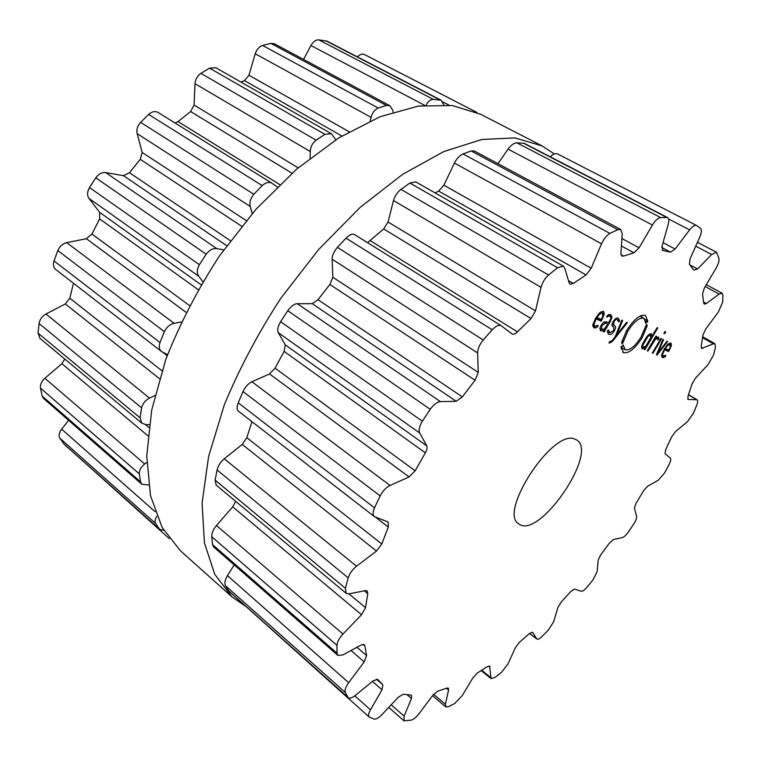 <?xml version="1.0" encoding="UTF-8"?>
<svg xmlns="http://www.w3.org/2000/svg" width="761" height="761" viewBox="0 0 761 761"><rect width="100%" height="100%" fill="white"/><g stroke="black" fill="none" stroke-linecap="round" stroke-linejoin="round"><path stroke-width="1.14" d="M480.705 114.302L452.367 105.541L418.455 106.055L380.062 116.728L338.797 137.874L296.685 169.094L256.067 209.17L219.349 256.067C197.46 289.893 179.615 324.338 165.812 359.411L151.724 409.903L146.749 456.01L150.516 495.677L162.169 527.525L180.5 550.85L231.934 596.833L246.212 606.698L231.934 596.833L214.754 574.308L204.414 542.859L202.084 503.135L208.609 456.476L224.286 404.928C239.154 368.942 257.989 333.404 280.79 298.322L318.678 249.465L360.115 207.411L402.636 174.326L443.872 151.534L481.799 139.491L514.864 137.903L542.051 145.874L514.864 137.903L481.799 139.491L443.872 151.534L402.636 174.326L360.115 207.411L318.678 249.465L280.79 298.322C257.989 333.404 239.154 368.942 224.286 404.928L208.609 456.476L202.084 503.135L204.414 542.859L214.754 574.308L231.934 596.833L180.5 550.85L162.169 527.525L150.516 495.677L146.749 456.01L151.724 409.903L165.812 359.411C179.615 324.338 197.46 289.893 219.349 256.067L256.067 209.17L296.685 169.094L338.797 137.874L380.062 116.728L418.455 106.055L452.367 105.541L480.705 114.302L542.051 145.874L554.369 153.979L542.051 145.874L480.705 114.302M158.307 112.609L158.041 112.438C155.082 110.868 151.953 111.534 148.652 114.445L140.652 122.378C137.503 125.888 136.343 129.636 137.151 133.622L142.164 152.457L140.262 159.344L129.465 172.728L123.444 175.667L105.646 172.576C101.907 172.195 98.626 173.936 95.791 177.808L89.494 187.558C87.144 191.715 86.973 195.32 88.98 198.383L99.691 212.395L99.615 218.883L91.929 234.065L86.374 238.716L66.702 242.645C62.649 243.691 59.691 246.326 57.826 250.569L54.012 260.899C52.851 264.619 53.413 267.463 55.686 269.442L161.589 351.572L167.534 354.693M73.484 283.244L69.803 298.179L65.322 303.924L45.993 314.008C42.093 316.272 39.791 319.43 39.068 323.501L38.079 333.147L39.962 338.35L141.85 423.192L145.389 424.486L149.223 424.705M64.78 359.011L61.879 363.72L44.861 378.274C41.513 381.375 40.038 384.647 40.457 388.1L42.15 396.034L43.596 398.498L141.879 484.291L148.566 484.947M68.585 420.31L61.641 429.147C59.092 432.657 58.511 435.682 59.881 438.231L64.314 444.405L159.601 529.418L163.758 530.303M91.929 469.042L169.294 538.598M364.529 54.592L364.329 54.478C362.169 53.555 359.877 54.354 357.451 56.894M443.73 104.714L441.161 100.271L327.068 41.161L318.792 39.857C315.758 39.8 313.132 41.693 310.916 45.517L303.563 59.425M393.133 112.048L392.809 110.345L389.908 105.722L274.36 43.767L270.859 43.367L262.583 45.46C259.13 46.659 256.676 49.436 255.22 53.774L248.952 75.244L244.49 80.628L240.971 82.083M335.81 139.767L331.444 133.736L215.896 67.767L209.56 68.157L200.904 73.37C197.384 75.824 195.425 79.268 195.016 83.681L194.055 105.085L190.621 111.563L178.036 121.579L175.087 123.025M89.494 187.558L199.392 264.685L206.193 254.231C209.475 249.96 213.013 248.086 216.809 248.628L223.705 249.836M199.392 264.685C196.833 269.394 196.633 273.256 198.802 276.291L202.902 281.665M66.702 242.645L174.155 323.349L181.346 322.008M252.205 213.565L250.255 206.469C249.266 202.426 250.455 198.355 253.813 194.264L262.184 185.598C265.836 182.374 269.137 181.613 272.096 183.334L158.041 112.438M174.155 323.349C169.96 324.253 166.697 327.021 164.366 331.663L159.991 342.555C158.678 346.635 159.211 349.641 161.589 351.572M277.251 186.949L272.096 183.334M45.993 314.008L149.527 398.098L154.902 395.501M310.136 158.05L310.26 151.525C310.44 146.949 312.39 143.173 316.1 140.176L324.909 134.316L331.444 133.736M149.527 398.098C145.38 400.2 142.745 403.454 141.613 407.877L140.081 417.827L141.85 423.192M44.861 378.274L144.714 463.944L146.768 462.374M370.207 120.913L371.064 117.337C372.253 112.761 374.631 109.67 378.207 108.033L386.407 105.437L389.908 105.722M144.714 463.944C141.032 466.864 139.225 470.165 139.301 473.856L140.528 481.827L141.879 484.291M156.871 516.358C155.035 519.107 154.607 521.475 155.586 523.473L159.601 529.418M318.792 39.857L433.209 99.349C430.393 99.52 428.043 101.441 426.141 105.113M433.209 99.349L441.161 100.271M476.843 112.447L475.349 111.791M574.041 438.802L576.619 439.896C598.964 452.614 538.721 540.205 518.859 523.891C498.046 513.133 551.582 430.326 574.041 438.802M426.293 415.249L422.393 421.204C419.359 426.198 418.455 430.136 419.701 433.019L426.75 445.851C427.492 447.525 427.026 449.856 425.351 452.843L415.154 470.774L409.076 476.966L390.003 485.47C386.027 487.478 382.735 490.969 380.148 495.925L374.517 507.844C372.7 512.086 372.652 515.007 374.374 516.605L388.158 522.027L388.272 527.069L381.794 543.972L376.505 551.078L356.529 566.213C352.448 569.504 349.68 573.394 348.205 577.865L345.399 588.282L346.15 593.323L349.014 593.837L365.442 590.612L367.23 590.926L367.791 593.713L365.527 607.659L361.551 614.755L342.964 634.027C339.244 638.079 337.256 641.846 336.971 645.347L337.018 653.195L337.884 655.402L342.983 654.907L361.114 644.995L364.31 644.662L364.842 645.785L366.593 655.582L364.196 661.899L348.662 682.665C345.637 686.907 344.514 690.17 345.294 692.443L348.186 697.685C349.67 698.741 352.029 698.008 355.244 695.478L373.166 680.819L377.618 679.402L382.85 684.757L382.022 689.78L370.474 709.794C368.505 713.361 368.096 715.787 369.228 717.062L374.022 719.05C376.039 719.459 378.721 717.956 382.07 714.531L398.336 697.171L403.292 694.222L410.835 695.031L411.53 695.278L411.425 698.503L404.139 716.158L403.967 720.8L411.111 720.144C413.575 719.449 416.238 717.281 419.083 713.637L432.79 695.354L437.699 691.197L446.821 688.115L448.305 688.153L448.581 689.98L445.394 704.286L445.775 706.912L448.467 706.712L454.793 703.449L462.203 695.687L472.857 677.88L477.423 672.943L487.344 666.646L489.646 666.132L491.016 678.593L494.916 677.433L501.47 672.382L507.987 663.982L515.397 647.649L519.411 642.322L529.475 633.494L532.595 632.191L536.809 639.031C537.856 639.64 539.539 638.831 541.88 636.605L548.31 630.194L553.704 621.642L557.851 607.554L561.152 602.132L570.845 591.421L574.574 589.062L581.109 591.249C582.536 591.487 584.505 590.146 587.035 587.197L593.047 579.806L597.185 571.521L598.117 560.239L600.6 555.007L609.485 543.002L613.433 539.52L622.26 537.589C624.115 537.019 626.189 535.097 628.481 531.853L633.846 523.825C635.977 520.486 636.89 517.927 636.596 516.177L634.408 508.177L635.996 503.382L643.654 490.655L647.64 486.222L658.294 480.22L664.524 473.019L669.005 464.705C670.736 461.29 671.145 459.064 670.251 458.027L665.066 453.765L665.666 449.646L671.725 436.785L675.53 431.563L687.516 421.594L693.461 413.194L696.819 404.957C697.866 402.189 697.942 400.467 697.038 399.772L688.03 399.439L687.982 396.338L692.034 383.991L695.449 378.207L708.187 364.443L713.495 355.14L715.464 347.397L714.988 343.744L713.38 343.829L701.671 348.405L701.233 346.341L702.869 335.249L705.637 329.161L718.384 311.962L722.655 302.184L722.95 295.439L722.103 293.223L719.097 294.079L706.36 303.534L704.267 304.124L703.687 302.992L702.498 294.041L704.344 288.019L716.149 268.015C718.451 263.924 719.373 260.7 718.917 258.331L716.491 252.252L711.687 254.526L697.514 268.994L693.785 270.184L689.456 264.371L690.075 258.883L699.759 237.156C701.604 232.752 701.851 229.822 700.51 228.348L696.572 225.484C694.783 224.847 692.472 226.312 689.618 229.898L675.102 249.037L670.498 252.138L662.936 250.464L662.06 246.079L668.253 224.276C669.195 220.709 668.938 218.464 667.483 217.541L660.577 217.551C657.951 218.017 655.231 220.509 652.424 225.047L639.088 247.81L633.942 252.814L623.421 256.086L621.813 256.077L620.89 253.413L622.222 233.76L620.738 229.508L617.732 229.689L609.932 233.427C606.603 235.349 603.806 238.802 601.542 243.786L591.202 268.272L586.056 274.921L573.366 283.444L570.065 284.186L569.209 282.997L564.691 268.034L563.321 266.141L557.528 267.729L548.586 275.016C544.876 278.345 542.355 282.474 541.023 287.373L535.506 310.869L531.016 318.555L517.47 331.853C515.302 333.965 513.532 334.678 512.153 333.993L501.242 325.765C498.874 324.624 495.868 325.955 492.224 329.779L483.206 339.986C479.582 344.438 477.718 348.747 477.623 352.933L478.241 372.395L475.054 380.234L462.355 396.9L456.21 401.304L440.448 401.618C437.071 401.97 433.675 404.538 430.241 409.323L426.293 415.249M663.164 356.215L662.631 354.179L664.657 349.765L668.567 351.534L668.976 350.85L671.43 345.465L670.955 342.926L668.072 344.02L664.248 349.175L661.632 354.911L662.317 357.556L663.801 357.518L665.656 356.262L665.732 355.187L663.164 356.215M662.888 339.368L656.429 354.778L657.038 355.045L667.654 341.594L666.997 341.289L657.799 353.123L663.563 339.682L662.888 339.368M661.566 338.74L660.948 338.455L652.339 352.999L652.957 353.266L661.566 338.74M665.751 331.815L665 331.454L663.868 333.366L664.619 333.727L665.751 331.815M657.475 338.341L657.894 340.005L659.007 339.092L658.531 337.094L657.114 337.123L655.44 338.369L656.6 336.41L655.972 336.115L647.288 350.811L647.925 351.087L655.516 339.13L657.475 338.341L656.248 337.627L657.561 338.388M642.313 348.88L645.347 347.577L644.225 349.48L644.862 349.756L657.761 327.934L657.133 327.63L651.835 336.6L651.283 333.679L649.038 334.279L646.726 336.847L642.626 343.801L641.571 346.93L642.046 348.728M647.04 324.519L646.669 326.193L647.192 325.851L642.198 337.589C635.197 348.519 628.995 353.542 623.611 352.676L621.014 346.873L621.585 346.341L621.604 347.701L623.107 344.895L625.285 349.822C629.842 350.583 635.093 346.331 641.038 337.066L646.146 325.194L647.04 324.519M643.816 318.317C639.316 317.299 633.999 321.551 627.863 331.073L622.736 343.144L621.813 343.848L622.165 342.165L621.613 342.526L626.636 330.512C633.913 319.24 640.201 314.207 645.509 315.435L647.868 321.484L647.316 322.017L647.326 320.628L645.832 323.415L643.977 318.402L640.011 316.129L643.977 318.402M609.266 343.144L612.472 341.375L627.378 322.702L626.607 322.35L616.629 335.068L622.622 320.476L621.842 320.105L615.145 336.857L611.939 340.823L609.818 341.565L608.981 342.983M608.829 334.355C610.75 334.935 612.567 333.784 614.289 330.892C615.792 328.067 615.925 326.393 614.707 325.889L613.737 325.156L613.889 321.865C615.316 319.734 616.486 318.983 617.418 319.62L618.531 321.846L619.663 320.952L618.265 318.174C616.771 317.48 615.078 318.602 613.176 321.542C611.739 324.081 611.616 325.775 612.824 326.621L613.832 327.354L613.585 330.578L609.656 332.871L608.524 329.951L607.345 330.873L608.239 334.003M599.82 328.619L601.066 330.987L604.253 330.141L603.33 331.72L604.072 332.043L610.427 321.152L612.034 316.985L610.779 314.664L609.038 314.502L606.878 315.977L606.793 317.289L608.467 316.081L610.094 316.253C611.245 316.966 611.083 318.545 609.59 320.98L608.553 322.769L606.289 321.741L603.777 322.141L601.133 325.261L599.82 328.619M594.845 326.355L594.027 323.948L596.205 318.916L601.209 321.171L601.656 320.4L604.291 314.245L603.53 311.268L600.01 312.381L595.654 318.203L592.838 324.757L593.903 327.886L595.739 327.905L597.946 326.545L597.965 325.289L594.845 326.355M374.374 516.605L238.459 411.187C236.766 409.789 236.681 406.992 238.212 402.816L243.025 391.544C245.461 386.655 248.428 383.392 251.901 381.746L269.537 373.936L275.054 368.172L284.119 351.401L285.261 344.857L278.317 332.719C277.042 330.236 277.803 326.555 280.609 321.694L287.791 310.716L430.241 409.323M354.911 234.816L354.712 234.683C352.59 233.484 349.689 234.645 346.017 238.145L337.399 247.363C333.832 251.644 332.081 255.601 332.129 259.206L332.861 277.261L329.894 284.462L317.993 299.691L312.229 303.677L297.313 303.696C294.326 303.82 291.149 306.16 287.791 310.716M563.321 266.141L415.649 181.822L409.865 183.04L400.971 189.403C397.128 192.581 394.636 196.281 393.494 200.524L388.072 222.012L383.668 228.956L367.563 242.664M346.15 593.323L216.181 485.099L215.116 480.124L217.085 469.975C218.34 465.39 220.728 461.661 224.238 458.769L242.245 444.443L246.83 437.651L251.967 421.661M435.13 192.942L438.65 191.068L586.056 274.921M235.682 501.337L232.704 506.826L216.485 525.518C213.365 529.209 211.786 532.938 211.739 536.705L336.971 645.347M620.738 229.508L474.293 150.973L471.145 150.954L463.049 153.941C459.425 155.729 456.552 158.764 454.422 163.073L443.901 185.199L438.65 191.068M337.884 655.402L213.651 546.95L212.566 544.657L211.739 536.705M234.188 564.881L227.472 575.62C225.037 579.635 224.333 582.974 225.37 585.628L345.294 692.443M667.483 217.541L524.348 143.372L516.757 142.783C513.704 143.135 510.802 145.256 508.034 149.137L497.989 163.682M348.186 697.685L228.994 591.335L225.37 585.628M252.89 612.662L369.228 717.062M557.67 153.998L557.499 153.903C555.435 153.18 553.019 154.141 550.241 156.795M664.096 349.442L664.657 349.765M664.324 349.052L668.567 351.534M664.895 355.825L665.656 356.262M656.467 354.702L657.038 355.045M657.257 352.809L657.799 353.123M652.377 352.933L652.957 353.266M663.896 333.308L664.619 333.727M656.353 337.551L659.007 339.092M654.85 338.017L655.44 338.369M647.335 350.735L647.925 351.087M644.719 347.216L645.347 347.577M644.272 349.404L644.862 349.756M651.121 336.191L651.835 336.6M646.022 325.822L646.669 326.193M621.014 347.349L621.604 347.701M621.157 348.985L622.726 348.329M645.842 322.569L646.393 322.883M645.699 321.19L646.412 321.599M644.909 319.249L647.326 320.628M647.345 321.19L647.868 321.484M641.751 317.118L641.59 315.444M622.022 342.726L622.736 343.144M622.022 340.957L623.069 341.575M622.194 340.376L623.611 341.213M616.001 334.697L616.629 335.068M617.856 319.905L619.663 320.952M603.387 329.627L604.253 330.141M603.378 331.634L604.072 332.043M595.483 318.488L596.205 318.916M595.777 317.984L601.209 321.171M596.995 325.974L597.946 326.545M670.099 347.282L668.7 350.05L665.38 348.548L667.188 345.941L670.07 344.21L670.099 347.282M664.829 348.224L665.38 348.548M650.798 337.713L645.785 346.217L643.093 347.473L642.94 344.961L647.982 336.41L650.55 335.106L650.798 337.713M603.825 322.112L607.763 324.129L604.396 329.037L601.685 329.37L601.903 325.565L605.585 323.149M604.063 321.96L607.763 324.129M602.769 316.291L601.247 319.458L597.005 317.537L599.05 314.578L602.503 312.714L602.769 316.291M596.301 317.118L597.005 317.537M95.791 177.808L206.193 254.231M88.98 198.383L198.802 276.291M105.646 172.576L216.809 248.628M99.691 212.395L201.066 284.757M123.444 175.667L226.692 245.679M99.615 218.883L198.202 289.694M129.465 172.728L230.374 240.685M91.929 234.065L189.527 305.541M140.262 159.344L241.618 226.217M86.374 238.716L186.065 312.314M142.164 152.457L246.25 220.576M137.151 133.622L250.255 206.469M57.826 250.569L164.366 331.663M140.652 122.378L253.813 194.264M54.012 260.899L159.991 342.555M148.652 114.445L262.184 185.598M163.025 352.419L167.182 355.644M178.036 121.579L279.706 184.562M69.803 298.179L161.941 370.759M190.621 111.563L291.986 173.204M65.322 303.924L159.468 378.693M194.055 105.085L298.169 167.829M195.016 83.681L310.26 151.525M39.068 323.501L141.613 407.877M200.904 73.37L316.1 140.176M38.079 333.147L140.081 417.827M209.56 68.157L324.909 134.316M145.284 424.476L148.852 427.444M244.49 80.628L341.832 136M61.879 363.72L147.881 435.768M248.952 75.244L349.09 131.72M255.22 53.774L371.064 117.337M40.457 388.1L139.301 473.856M262.583 45.46L378.207 108.033M42.15 396.034L140.528 481.827M270.859 43.367L386.407 105.437M61.641 429.147L155.082 511.677M310.916 45.517L424.581 105.265M59.881 438.231L155.586 523.473M63.8 443.834L159.116 528.876M325.851 40.761L439.991 99.919M442.816 101.917L449.019 105.132M280.609 321.694L422.393 421.204M278.317 332.719L419.701 433.019M297.313 303.696L440.448 401.618M285.261 344.857L426.75 445.851M312.229 303.677L456.21 401.304M284.119 351.401L425.351 452.843M317.993 299.691L462.355 396.9M275.054 368.172L415.154 470.774M329.894 284.462L475.054 380.234M269.537 373.936L409.076 476.966M332.861 277.261L478.241 372.395M251.901 381.746L390.003 485.47M332.129 259.206L477.623 352.933M243.025 391.544L380.148 495.925M337.399 247.363L483.206 339.986M238.212 402.816L374.517 507.844M346.017 238.145L492.224 329.779M375.477 517.147L388.272 527.069M370.464 240.78L517.47 331.853M246.83 437.651L381.794 543.972M383.668 228.956L531.016 318.555M242.245 444.443L376.505 551.078M388.072 222.012L535.506 310.869M224.238 458.769L356.529 566.213M393.494 200.524L541.023 287.373M217.085 469.975L348.205 577.865M400.971 189.403L548.586 275.016M215.116 480.124L345.399 588.282M409.865 183.04L557.528 267.729M364.3 590.84L367.791 593.713M568.496 280.638L573.366 283.444M348.928 593.856L365.527 607.659M232.704 506.826L361.551 614.755M443.901 185.199L591.202 268.272M216.485 525.518L342.964 634.027M454.422 163.073L601.542 243.786M463.049 153.941L609.932 233.427M212.566 544.657L337.018 653.195M471.145 150.954L617.732 229.689M363.13 644.32L364.842 645.785M620.957 254.735L623.421 256.086M356.928 647.278L366.593 655.582M621.395 245.984L633.942 252.814M351.011 650.512L364.196 661.899M621.899 238.526L639.088 247.81M227.472 575.62L348.662 682.665M508.034 149.137L652.424 225.047M516.757 142.783L660.577 217.551M228.566 590.831L347.815 697.228M523.273 143.078L666.512 217.313M662.184 250.065L662.936 250.464M661.766 247.468L670.498 252.138M372.424 681.428L382.022 689.78M663.04 242.626L675.102 249.037M354.769 695.849L370.474 709.794M668.586 218.997L689.618 229.898M407.078 694.755L411.425 698.503M689.961 264.952L697.514 268.994M391.173 704.81L404.139 716.158M695.744 246.155L711.687 254.526M446.498 688.239L448.581 689.98M703.602 302.012L706.36 303.534M433.637 694.308L445.394 704.286M705.209 286.555L719.097 294.079M488.781 665.989L489.998 666.969M701.176 347.425L702.793 348.348M481.761 670.27L490.531 677.395M702.555 337.694L713.38 343.829M687.744 399.135L688.439 399.544M529.618 633.371L536.553 638.736M688.496 394.864L696.448 399.62M661.965 353.789L662.631 354.179M664.733 348.376L668.976 350.85M670.546 344.952L671.43 345.465M661.49 356.158L663.801 357.518M652.672 341.708L653.261 342.05M654.527 338.559L655.516 339.13M622.745 352.153L623.611 352.676M641.104 336.952L642.198 337.589M626.703 330.398L627.863 331.073M611.806 340.976L612.472 341.375M613.632 330.502L614.289 330.892M612.044 324.329L614.707 325.889M612.072 324.186L613.737 325.156M613.223 321.475L613.889 321.865M600.4 330.597L601.066 330.987M609.732 320.742L610.427 321.152M608.324 314.826L612.034 316.985M607.43 315.473L608.467 316.081M593.171 323.444L594.027 323.948M596.243 317.223L601.656 320.4M603.15 313.58L604.291 314.245M592.752 326.127L595.739 327.905M666.636 345.618L667.188 345.941M647.335 336.039L647.982 336.41M644.548 340.196L645.166 340.548M642.284 344.571L642.94 344.961M641.628 346.607L642.988 347.406M601.2 325.147L601.903 325.565M598.355 314.169L599.05 314.578M476.215 112.067L364.329 54.478M501.242 325.765L354.712 234.683M382.707 684.634L376.353 679.126M696.572 225.484L557.499 153.903M403.967 720.8L388.728 707.426M716.491 252.252L697.466 242.302M445.775 706.912L432.543 695.678M722.103 293.223L706.313 284.681M491.016 678.593L481.209 670.612M714.988 343.744L702.679 336.771M536.809 639.031L529.561 633.418M697.038 399.772L688.553 394.702M621.632 347.682L624.924 349.641M607.316 331.501L609.428 332.757M592.781 325.147L594.664 326.269M641.628 346.616L643.093 347.473M599.868 328.295L601.685 329.37"/></g></svg>
